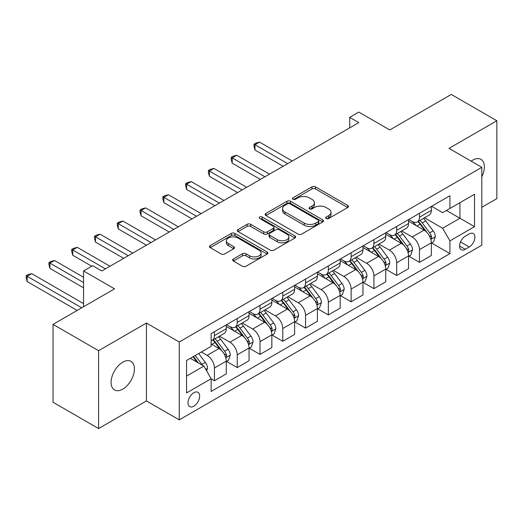 <?xml version="1.0" encoding="UTF-8"?>
<svg xmlns="http://www.w3.org/2000/svg" width="523" height="523" viewBox="0 0 523 523"><rect width="100%" height="100%" fill="white"/><g stroke="black" fill="none" stroke-linecap="round" stroke-linejoin="round"><path stroke-width="0.78" d="M326.208 218.49A1.772 1.02 0 0 0 328.712 218.49L347.723 207.513A2.53 1.458 0 0 0 348.462 206.48A2.53 1.458 0 0 0 347.723 205.447L315.519 186.861A2.53 1.458 0 0 0 311.943 186.861L292.932 197.831A1.772 1.02 0 0 0 292.416 198.557A1.772 1.02 0 0 0 292.932 199.276A1.772 1.02 0 0 0 295.436 199.276L297.901 197.857A8.093 4.674 0 0 1 309.348 197.857L312.028 199.407A8.093 4.674 0 0 1 314.401 202.715A8.093 4.674 0 0 1 312.028 206.016L309.57 207.441A1.772 1.02 0 0 0 309.054 208.161A1.772 1.02 0 0 0 309.57 208.886A1.772 1.02 0 0 0 312.074 208.886L314.539 207.468A8.093 4.674 0 0 1 325.986 207.468L328.673 209.017A8.093 4.674 0 0 1 331.039 212.318A8.093 4.674 0 0 1 328.673 215.626L326.208 217.045A1.772 1.02 0 0 0 325.692 217.771A1.772 1.02 0 0 0 326.208 218.49L326.208 217.045M122.748 389.145A16.494 9.525 120 0 0 133.528 374.605A16.494 9.525 120 0 0 130.998 361.386A16.494 9.525 120 0 0 122.748 362.204A16.494 9.525 120 0 0 111.974 376.743A16.494 9.525 120 0 0 114.504 389.962A16.494 9.525 120 0 0 122.748 389.145M481.814 176.781A16.494 9.525 120 0 0 480.951 159.345A16.494 9.525 120 0 0 472.7 160.162A16.494 9.525 120 0 0 471.164 161.169M193.837 406.194A8.25 4.759 120 0 0 199.224 398.925A8.25 4.759 120 0 0 197.956 392.315A8.25 4.759 120 0 0 193.837 392.721A8.25 4.759 120 0 0 188.443 399.99A8.25 4.759 120 0 0 189.712 406.6A8.25 4.759 120 0 0 193.837 406.194M233.402 258.957A2.53 1.458 0 0 0 232.663 259.99A2.53 1.458 0 0 0 233.402 261.023L242.437 266.24A2.53 1.458 0 0 0 246.013 266.24L267.129 254.047A2.53 1.458 0 0 0 267.868 253.014A2.53 1.458 0 0 0 267.129 251.981L234.925 233.389A2.53 1.458 0 0 0 231.343 233.389L210.233 245.581A2.53 1.458 0 0 0 209.494 246.614A2.53 1.458 0 0 0 210.233 247.647L221.151 253.943A2.53 1.458 0 0 0 224.727 253.943L233.761 248.732A2.53 1.458 0 0 0 234.5 247.699A2.53 1.458 0 0 0 233.761 246.666L228.348 243.541A6.766 3.909 0 0 1 226.367 240.776A6.766 3.909 0 0 1 230.545 237.167A6.766 3.909 0 0 1 237.919 238.011L259.12 250.256A6.766 3.909 0 0 1 261.101 253.014A6.766 3.909 0 0 1 256.924 256.623A6.766 3.909 0 0 1 249.549 255.78L246.013 253.74A2.53 1.458 0 0 0 242.437 253.74L233.402 258.957L233.402 261.023M481.814 207.304L496.85 198.629L496.85 120.754L451.284 94.447L389.772 129.959L358.785 112.072L349.671 117.335L358.785 122.598L101.789 270.973L92.676 265.71L83.562 270.973L83.562 306.746M98.599 350.685L98.599 428.553L146.447 400.932L146.447 323.057L98.599 350.685L53.032 324.371L114.55 288.859L83.562 270.973M146.447 323.057L179.252 342.003L481.814 167.321L481.814 245.189L179.252 419.871L179.252 342.003M496.85 120.754L449.009 148.375L481.814 167.321M298.077 234.114A2.53 1.458 0 0 0 301.653 234.114L322.763 221.929A2.53 1.458 0 0 0 323.508 220.896A2.53 1.458 0 0 0 322.763 219.863L290.566 201.27A2.53 1.458 0 0 0 286.983 201.27L265.874 213.456A2.53 1.458 0 0 0 265.135 214.489A2.53 1.458 0 0 0 265.874 215.522L298.077 234.114M260.408 218.876A1.772 1.02 0 0 1 262.206 219.124L262.206 217.019L294.946 235.919A2.53 1.458 0 0 1 295.685 236.952A2.53 1.458 0 0 1 294.946 237.985L273.836 250.177A2.53 1.458 0 0 1 270.26 250.177L238.057 231.584L238.057 229.519A2.53 1.458 0 0 0 237.311 230.551A2.53 1.458 0 0 0 238.057 231.584M238.057 229.519L247.091 224.302A2.53 1.458 0 0 1 250.667 224.302L263.729 231.839A2.53 1.458 0 0 0 267.305 231.839L273.3 228.381A2.53 1.458 0 0 0 274.039 227.348A2.53 1.458 0 0 0 273.3 226.315L259.702 218.464A1.772 1.02 0 0 1 259.186 217.745A1.772 1.02 0 0 1 260.277 216.797A1.772 1.02 0 0 1 262.206 217.019M98.599 428.553L53.032 402.246L53.032 324.371M469.236 233.931L465.228 236.246A7.989 4.615 120 0 0 460.005 243.287A7.989 4.615 120 0 0 461.234 249.687A7.989 4.615 120 0 0 465.228 249.294L469.236 246.98A7.989 4.615 120 0 0 474.459 239.939A7.989 4.615 120 0 0 473.23 233.533A7.989 4.615 120 0 0 469.236 233.931M431.599 206.304L442.628 212.671L449.917 208.461L449.917 195.733L211.148 333.582L211.148 346.318L186.541 360.524L186.541 392.93L211.148 378.724L211.148 391.459L449.917 253.609L449.917 240.874L442.628 228.25L424.506 217.784M449.917 208.461L474.524 194.255L474.524 226.668L449.917 240.874M146.447 400.932L179.252 419.871M349.671 117.335L349.671 127.86M446.452 210.462L459.939 218.248L459.939 202.676L474.524 194.255M442.628 228.25L459.939 218.248L474.524 226.668M186.541 376.096L203.859 366.1L190.372 358.314M211.148 378.829L214.43 380.724L214.43 367.996A10.31 5.956 -120 0 0 207.141 355.365L201.309 351.999M214.43 380.724L226.276 373.886L226.276 361.151A10.31 5.956 -120 0 0 218.987 348.527L211.148 344.003M226.551 361.419L237.213 367.571L237.213 354.836A10.31 5.956 -120 0 0 229.924 342.212L219.457 336.165M237.213 367.571L249.059 360.733L249.059 347.998A10.31 5.956 -120 0 0 241.77 335.374L226.276 326.424M249.334 348.259L259.996 354.417L259.996 341.682A10.31 5.956 -120 0 0 252.707 329.059L242.241 323.011M259.996 354.417L271.842 347.579L271.842 334.844A10.31 5.956 -120 0 0 264.553 322.22L249.059 313.27M272.117 335.106L282.78 341.264L282.78 328.529A10.31 5.956 -120 0 0 275.49 315.905L265.024 309.858M282.78 341.264L294.626 334.426L294.626 321.691A10.31 5.956 -120 0 0 287.336 309.067L271.842 300.117M294.9 321.952L305.563 328.111L305.563 315.376A10.31 5.956 -120 0 0 298.273 302.752L287.807 296.704M305.563 328.111L317.409 321.272L317.409 308.537A10.31 5.956 -120 0 0 310.119 295.913L294.626 286.964M317.683 308.799L328.346 314.957L328.346 302.222A10.31 5.956 -120 0 0 321.057 289.598L310.59 283.551M328.346 314.957L340.192 308.119L340.192 295.384A10.31 5.956 -120 0 0 332.903 282.753L317.409 273.81M340.466 295.645L351.129 301.804L351.129 289.069A10.31 5.956 -120 0 0 343.84 276.445L333.373 270.398M351.129 301.804L362.975 294.965L362.975 282.23A10.31 5.956 -120 0 0 355.686 269.6L340.192 260.657M363.25 282.492L373.912 288.65L373.912 275.915A10.31 5.956 -120 0 0 366.623 263.291L356.156 257.244M373.912 288.65L385.758 281.812L385.758 269.077A10.31 5.956 -120 0 0 378.469 256.447L362.975 247.503M386.033 269.338L396.695 275.497L396.695 262.762A10.31 5.956 -120 0 0 389.406 250.138L378.94 244.091M396.695 275.497L408.541 268.659L408.541 255.924A10.31 5.956 -120 0 0 401.252 243.293L385.758 234.35M408.816 256.185L419.479 262.343L419.479 249.608A10.31 5.956 -120 0 0 412.189 236.984L401.723 230.937M419.479 262.343L431.325 255.505L431.325 242.77A10.31 5.956 -120 0 0 424.035 230.14L408.541 221.196M408.816 219.457L412.189 221.406A10.31 5.956 -120 0 0 417.341 221.915A10.31 5.956 -120 0 0 419.479 217.195L419.479 213.306M386.033 232.617L389.406 234.559A10.31 5.956 -120 0 0 394.558 235.069A10.31 5.956 -120 0 0 396.695 230.349L396.695 226.459M363.25 245.771L366.623 247.712A10.31 5.956 -120 0 0 371.775 248.222A10.31 5.956 -120 0 0 373.912 243.502L373.912 239.612M340.466 258.924L343.84 260.866A10.31 5.956 -120 0 0 348.991 261.382A10.31 5.956 -120 0 0 351.129 256.662L351.129 252.766M317.683 272.078L321.057 274.019A10.31 5.956 -120 0 0 326.208 274.536A10.31 5.956 -120 0 0 328.346 269.816L328.346 265.919M294.9 285.231L298.273 287.173A10.31 5.956 -120 0 0 303.425 287.689A10.31 5.956 -120 0 0 305.563 282.969L305.563 279.073M272.117 298.385L275.49 300.333A10.31 5.956 -120 0 0 280.642 300.843A10.31 5.956 -120 0 0 282.78 296.123L282.78 292.226M249.334 311.538L252.707 313.486A10.31 5.956 -120 0 0 257.859 313.996A10.31 5.956 -120 0 0 259.996 309.276L259.996 305.38M226.551 324.691L229.924 326.64A10.31 5.956 -120 0 0 235.075 327.15A10.31 5.956 -120 0 0 237.213 322.43L237.213 318.533M431.599 243.032L449.917 253.609M417.341 221.915L429.193 215.077A10.31 5.956 -120 0 0 431.325 210.357L431.325 206.467M394.558 235.069L406.41 228.231A10.31 5.956 -120 0 0 408.541 223.511L408.541 219.621M371.775 248.222L383.627 241.384A10.31 5.956 -120 0 0 385.758 236.664L385.758 232.774M348.991 261.382L360.844 254.538A10.31 5.956 -120 0 0 362.975 249.817L362.975 245.928M326.208 274.536L338.061 267.691A10.31 5.956 -120 0 0 340.192 262.971L340.192 259.081M303.425 287.689L315.277 280.844A10.31 5.956 -120 0 0 317.409 276.124L317.409 272.235M280.642 300.843L292.494 293.998A10.31 5.956 -120 0 0 294.626 289.278L294.626 285.388M257.859 313.996L269.711 307.151A10.31 5.956 -120 0 0 271.842 302.431L271.842 298.541M235.075 327.15L246.928 320.305A10.31 5.956 -120 0 0 249.059 315.585L249.059 311.695M211.148 340.721A10.31 5.956 -120 0 0 212.292 340.303L224.145 333.465A10.31 5.956 -120 0 0 226.276 328.745L226.276 324.848M212.292 340.303A10.31 5.956 -120 0 0 214.43 335.583L214.43 331.687M203.859 366.1L211.148 378.724M326.921 218.738L328.673 217.731A8.093 4.674 0 0 0 331.039 214.423L331.039 212.318M314.401 202.715L314.401 204.82A8.093 4.674 0 0 1 312.028 208.121L310.276 209.135M347.69 207.533L315.519 188.96A2.53 1.458 0 0 0 311.943 188.96L293.638 199.531M322.73 221.942L290.566 203.375A2.53 1.458 0 0 0 286.983 203.375L265.906 215.541M318.291 221.615A1.772 1.02 0 0 0 318.814 220.896A1.772 1.02 0 0 0 318.291 220.17L290.023 203.852A1.772 1.02 0 0 0 287.519 203.852L284.93 205.349A8.093 4.674 0 0 0 282.557 208.651A8.093 4.674 0 0 0 284.93 211.959L304.249 223.112A8.093 4.674 0 0 0 315.696 223.112L318.291 221.615L318.291 223.72A1.772 1.02 0 0 0 318.814 222.994L318.814 220.896M282.557 208.651L282.557 210.756A8.093 4.674 0 0 0 284.93 214.064L284.93 211.959M318.291 223.72L315.696 225.217A8.093 4.674 0 0 1 304.249 225.217L284.93 214.064M238.089 231.604L247.091 226.407L247.091 224.302M274.039 227.348L274.039 229.453A2.53 1.458 0 0 1 273.3 230.486L267.305 233.944A2.53 1.458 0 0 1 263.729 233.944L250.667 226.407A2.53 1.458 0 0 0 247.091 226.407M262.206 219.124L294.913 238.004M277.282 239.665A6.766 3.909 0 0 0 284.656 240.515A6.766 3.909 0 0 0 288.833 236.899A6.766 3.909 0 0 0 286.852 234.141L279.38 229.826A2.53 1.458 0 0 0 275.804 229.826L269.809 233.284A2.53 1.458 0 0 0 269.07 234.317A2.53 1.458 0 0 0 269.809 235.35L277.282 239.665L277.282 241.77A6.766 3.909 0 0 0 284.656 242.62A6.766 3.909 0 0 0 288.833 239.004L288.833 236.899M269.07 234.317L269.07 236.422A2.53 1.458 0 0 0 269.809 237.455L269.809 235.35M277.282 241.77L269.809 237.455M261.101 253.014L261.101 255.119A6.766 3.909 0 0 1 256.924 258.728A6.766 3.909 0 0 1 249.549 257.885L246.013 255.845A2.53 1.458 0 0 0 242.437 255.845L233.435 261.042M226.367 240.776L226.367 242.881A6.766 3.909 0 0 0 228.348 245.647L228.348 243.541M233.729 248.745L228.348 245.647M267.09 254.067L234.925 235.494A2.53 1.458 0 0 0 231.343 235.494L210.266 247.667M431.325 243.188L433.515 241.927L435.332 236.664A6.832 3.942 -120 0 0 433.155 230.852L425.709 220.909A19.717 11.382 -120 0 0 423.558 218.333M416.151 225.59A19.717 11.382 -120 0 0 412.111 221.366M430.704 239.004L431.495 238.148L431.645 236.958A6.832 3.942 -120 0 0 429.69 232.846L422.244 222.909A19.717 11.382 -120 0 0 420.093 220.333M418.256 221.392A16.37 9.453 60 0 1 420.943 224.445L427.245 232.859M292.259 161.006L259.539 142.119L254.982 144.747L254.982 150.009L283.146 166.268M417.903 221.595A19.717 11.382 60 0 1 420.061 224.171L425.009 230.78M254.982 150.009L253.982 146.277L253.982 144.171L287.702 163.634M253.982 144.171L255.806 143.119L259.539 142.119M408.541 256.342L410.732 255.08L412.549 249.817A6.832 3.942 -120 0 0 410.372 244.006L402.926 234.062A19.717 11.382 -120 0 0 400.775 231.486M393.368 238.743A19.717 11.382 -120 0 0 389.328 234.52M407.92 252.158L408.711 251.302L408.862 250.112A6.832 3.942 -120 0 0 406.907 246L399.461 236.063A19.717 11.382 -120 0 0 397.31 233.487M395.473 234.546A16.37 9.453 60 0 1 398.16 237.599L404.462 246.013M269.476 174.159L236.756 155.272L232.199 157.9L232.199 163.163L260.362 179.422M395.12 234.749A19.717 11.382 60 0 1 397.277 237.324L402.226 243.934M232.199 163.163L231.199 159.43L231.199 157.325L264.919 176.787M231.199 157.325L233.023 156.272L236.756 155.272M385.758 269.495L387.948 268.234L389.766 262.971A6.832 3.942 -120 0 0 387.589 257.159L380.143 247.216A19.717 11.382 -120 0 0 377.992 244.64M370.585 251.896A19.717 11.382 -120 0 0 366.545 247.673M385.137 265.311L385.928 264.455L386.079 263.265A6.832 3.942 -120 0 0 384.124 259.153L376.678 249.216A19.717 11.382 -120 0 0 374.527 246.64M372.69 247.699A16.37 9.453 60 0 1 375.377 250.752L381.679 259.166M246.693 187.312L213.972 168.426L209.416 171.054L209.416 176.316L237.579 192.575M372.337 247.902A19.717 11.382 60 0 1 374.494 250.478L379.443 257.087M209.416 176.316L208.416 172.583L208.416 170.478L242.136 189.941M208.416 170.478L210.239 169.426L213.972 168.426M362.975 282.649L365.165 281.387L366.983 276.124A6.832 3.942 -120 0 0 364.806 270.313L357.359 260.369A19.717 11.382 -120 0 0 355.209 257.793M347.802 265.05A19.717 11.382 -120 0 0 343.761 260.827M362.354 278.465L363.145 277.608L363.295 276.419A6.832 3.942 -120 0 0 361.341 272.306L353.894 262.369A19.717 11.382 -120 0 0 351.744 259.794M349.907 260.853A16.37 9.453 60 0 1 352.594 263.906L358.896 272.32M223.909 200.466L191.189 181.579L186.633 184.207L186.633 189.47L214.796 205.729M349.554 261.055A19.717 11.382 60 0 1 351.711 263.631L356.66 270.241M186.633 189.47L185.632 185.737L185.632 183.632L219.353 203.101M185.632 183.632L187.456 182.579L191.189 181.579M340.192 295.802L342.382 294.541L344.199 289.278A6.832 3.942 -120 0 0 342.022 283.466L334.576 273.522A19.717 11.382 -120 0 0 332.425 270.947M325.018 278.203A19.717 11.382 -120 0 0 320.978 273.98M339.571 291.618L340.362 290.762L340.512 289.572A6.832 3.942 -120 0 0 338.558 285.466L331.111 275.523A19.717 11.382 -120 0 0 328.96 272.947M327.123 274.006A16.37 9.453 60 0 1 329.81 277.059L336.112 285.473M201.126 213.619L168.406 194.733L163.849 197.361L163.849 202.623L192.013 218.882M326.77 274.209A19.717 11.382 60 0 1 328.928 276.785L333.877 283.394M163.849 202.623L162.849 198.89L162.849 196.785L196.57 216.254M162.849 196.785L164.673 195.733L168.406 194.733M317.409 308.962L319.599 307.694L321.416 302.431A6.832 3.942 -120 0 0 319.239 296.619L311.793 286.676A19.717 11.382 -120 0 0 309.642 284.1M302.235 291.357A19.717 11.382 -120 0 0 298.195 287.134M316.788 304.778L317.579 303.915L317.729 302.725A6.832 3.942 -120 0 0 315.774 298.62L308.328 288.676A19.717 11.382 -120 0 0 306.177 286.101M304.34 287.16A16.37 9.453 60 0 1 307.027 290.213L313.329 298.626M178.343 226.773L145.623 207.886L141.066 210.514L141.066 215.777L169.23 232.035M303.987 287.362A19.717 11.382 60 0 1 306.145 289.938L311.093 296.548M141.066 215.777L140.066 212.044L140.066 209.939L173.786 229.407M140.066 209.939L141.89 208.886L145.623 207.886M294.626 322.116L296.816 320.847L298.633 315.585A6.832 3.942 -120 0 0 296.456 309.773L289.01 299.829A19.717 11.382 -120 0 0 286.859 297.254M279.452 304.51A19.717 11.382 -120 0 0 275.412 300.287M294.004 317.932L294.795 317.069L294.946 315.879A6.832 3.942 -120 0 0 292.991 311.773L285.545 301.83A19.717 11.382 -120 0 0 283.394 299.254M281.557 300.313A16.37 9.453 60 0 1 284.244 303.366L290.546 311.78M155.56 239.926L122.84 221.039L118.283 223.667L118.283 228.93L146.447 245.189M281.204 300.516A19.717 11.382 60 0 1 283.361 303.092L288.31 309.701M118.283 228.93L117.283 225.197L117.283 223.092L151.003 242.561M117.283 223.092L119.107 222.04L122.84 221.039M271.842 335.269L274.032 334.001L275.85 328.745A6.832 3.942 -120 0 0 273.673 322.926L266.227 312.983A19.717 11.382 -120 0 0 264.076 310.407M256.669 317.664A19.717 11.382 -120 0 0 252.629 313.44M271.221 331.085L272.012 330.222L272.163 329.032A6.832 3.942 -120 0 0 270.208 324.927L262.762 314.983A19.717 11.382 -120 0 0 260.611 312.408M258.774 313.467A16.37 9.453 60 0 1 261.461 316.52L267.763 324.933M132.777 253.08L100.056 234.193L95.5 236.821L95.5 242.084L123.663 258.342M258.421 313.669A19.717 11.382 60 0 1 260.578 316.245L265.527 322.854M95.5 242.084L94.5 238.351L94.5 236.246L128.22 255.714M94.5 236.246L96.324 235.193L100.056 234.193M249.059 348.423L251.249 347.154L253.067 341.898A6.832 3.942 -120 0 0 250.89 336.08L243.443 326.136A19.717 11.382 -120 0 0 241.293 323.56M233.886 330.817A19.717 11.382 -120 0 0 229.845 326.594M248.438 344.239L249.236 343.376L249.379 342.186A6.832 3.942 -120 0 0 247.425 338.08L239.979 328.137A19.717 11.382 -120 0 0 237.828 325.561M235.991 326.62A16.37 9.453 60 0 1 238.678 329.673L244.98 338.087M109.993 266.233L77.273 247.346L72.717 249.981L72.717 255.237L91.767 266.233M235.638 326.823A19.717 11.382 60 0 1 237.795 329.398L242.744 336.008M72.717 255.237L71.716 251.504L71.716 249.399L105.437 268.868M71.716 249.399L73.54 248.347L77.273 247.346M226.276 361.576L228.466 360.314L230.283 355.052A6.832 3.942 -120 0 0 228.106 349.233L220.66 339.29A19.717 11.382 -120 0 0 218.509 336.714M225.655 357.392L226.452 356.529L226.596 355.339A6.832 3.942 -120 0 0 224.642 351.234L217.195 341.29A19.717 11.382 -120 0 0 215.045 338.714M213.207 339.773A16.37 9.453 60 0 1 215.894 342.827L222.197 351.24M83.562 277.288L54.49 260.5L49.933 263.134L49.933 268.391L83.562 287.807M212.854 339.976A19.717 11.382 60 0 1 215.012 342.552L219.961 349.161M49.933 268.391L48.933 264.658L48.933 262.553L83.562 282.544M48.933 262.553L50.757 261.5L54.49 260.5M206.592 370.833L207.5 368.205A6.832 3.942 -120 0 0 205.323 362.387L198.675 353.515M83.562 303.595L31.707 273.653L27.15 276.288L27.15 281.544L77.182 310.433M202.479 365.302A6.832 3.942 -120 0 0 201.858 364.387L195.216 355.516M193.503 356.503L198.276 362.877M193.026 356.778L197.079 362.184M27.15 281.544L26.15 277.811L26.15 275.706L81.738 307.799M26.15 275.706L27.974 274.653L31.707 273.653M207.141 355.365L218.987 348.527M229.924 342.212L241.77 335.374M252.707 329.059L264.553 322.22M275.49 315.905L287.336 309.067M298.273 302.752L310.119 295.913M321.057 289.598L332.903 282.753M343.84 276.445L355.686 269.6M366.623 263.291L378.469 256.447M389.406 250.138L401.252 243.293M412.189 236.984L424.035 230.14M419.479 217.195L431.325 210.357M419.479 249.608L431.325 242.77M396.695 262.762L408.541 255.924M396.695 230.349L408.541 223.511M373.912 275.915L385.758 269.077M373.912 243.502L385.758 236.664M351.129 289.069L362.975 282.23M351.129 256.662L362.975 249.817M328.346 302.222L340.192 295.384M328.346 269.816L340.192 262.971M305.563 315.376L317.409 308.537M305.563 282.969L317.409 276.124M282.78 328.529L294.626 321.691M282.78 296.123L294.626 289.278M259.996 341.682L271.842 334.844M259.996 309.276L271.842 302.431M237.213 354.836L249.059 347.998M237.213 322.43L249.059 315.585M214.43 367.996L226.276 361.151M214.43 335.583L226.276 328.745M460.495 241.933L469.236 246.98M459.58 246.032L465.228 249.294M328.673 217.731L328.673 215.626M309.57 208.886L309.57 207.441M312.028 208.121L312.028 206.016M292.932 199.276L292.932 197.831M311.943 188.96L311.943 186.861M315.519 188.96L315.519 186.861M347.723 207.513L347.723 205.447M265.874 215.522L265.874 213.456M286.983 203.375L286.983 201.27M290.566 203.375L290.566 201.27M322.763 221.929L322.763 219.863M304.249 225.217L304.249 223.112M315.696 225.217L315.696 223.112M250.667 226.407L250.667 224.302M263.729 233.944L263.729 231.839M267.305 233.944L267.305 231.839M273.3 230.486L273.3 228.381M294.946 237.985L294.946 235.919M242.437 255.845L242.437 253.74M246.013 255.845L246.013 253.74M249.549 257.885L249.549 255.78M233.761 248.732L233.761 246.666M210.233 247.647L210.233 245.581M231.343 235.494L231.343 233.389M234.925 235.494L234.925 233.389M267.129 254.047L267.129 251.981M430.815 239.384L435.293 236.795M422.244 222.909L425.709 220.909M416.877 226.008L420.061 224.171M429.69 232.846L433.155 230.852M429.148 235.513L431.645 236.958M408.032 252.537L412.51 249.948M399.461 236.063L402.926 234.062M394.094 239.161L397.277 237.324M406.907 246L410.372 244.006M406.364 248.667L408.862 250.112M385.248 265.691L389.727 263.108M376.678 249.216L380.143 247.216M371.31 252.315L374.494 250.478M384.124 259.153L387.589 257.159M383.581 261.82L386.079 263.265M362.465 278.844L366.943 276.262M353.894 262.369L357.359 260.369M348.527 265.468L351.711 263.631M361.341 272.306L364.806 270.313M360.798 274.974L363.295 276.419M339.682 291.997L344.16 289.415M331.111 275.523L334.576 273.522M325.744 278.622L328.928 276.785M338.558 285.466L342.022 283.466M338.015 288.134L340.512 289.572M316.899 305.151L321.377 302.569M308.328 288.676L311.793 286.676M302.961 291.775L306.145 289.938M315.774 298.62L319.239 296.619M315.232 301.287L317.729 302.725M294.116 318.304L298.594 315.722M285.545 301.83L289.01 299.829M280.178 304.929L283.361 303.092M292.991 311.773L296.456 309.773M292.455 314.441L294.946 315.879M271.332 331.458L275.811 328.875M262.762 314.983L266.227 312.983M257.394 318.082L260.578 316.245M270.208 324.927L273.673 322.926M269.672 327.594L272.163 329.032M248.549 344.611L253.027 342.029M239.979 328.137L243.443 326.136M234.611 331.236L237.795 329.398M247.425 338.08L250.89 336.08M246.889 340.748L249.379 342.186M225.766 357.765L230.244 355.182M217.195 341.29L220.66 339.29M211.828 344.389L215.012 342.552M224.642 351.234L228.106 349.233M224.106 353.901L226.596 355.339M205.729 369.336L207.461 368.336M201.858 364.387L205.323 362.387"/></g></svg>
